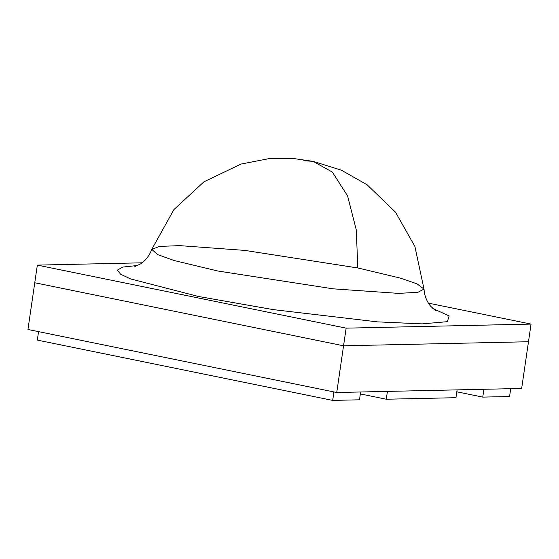 <?xml version="1.0" encoding="UTF-8"?>
<svg xmlns="http://www.w3.org/2000/svg" width="559" height="559" viewBox="0 0 559 559"><rect width="100%" height="100%" fill="white"/><g stroke="black" fill="none" stroke-linecap="round" stroke-linejoin="round"><path stroke-width="0.84" d="M313.138 161.355L294.055 158.602L269.061 158.609L240.971 164.08L203.923 181.822L173.891 209.618L151.775 249.377L157.617 254.631L174.247 260.557L217.905 271.024L333.199 288.835L398.63 293.384L417.859 292.308L424.015 289.094L417.859 292.308L398.63 293.384L333.199 288.835L217.905 271.024L174.247 260.557L157.617 254.631L151.775 249.377L159.392 246.435L179.6 245.625L244.877 250.411L357.816 267.957L400.349 278.103L417.028 283.86L424.015 289.094L414.897 246.477L395.527 212.21L367.081 184.749L341.409 170.202L313.047 161.341L303.726 160.726L313.047 161.341L332.353 172.074L347.6 195.964L356.272 229.875L357.816 267.957M137.787 265.476L122.819 267.062L117.369 270.137L120.632 274.266L130.722 278.955L198.466 296.48L273.099 309.588L377.332 321.851L422.164 323.885L447.326 321.663L449.17 315.94L432.827 308.512L449.17 315.94L447.326 321.663L422.164 323.885L377.332 321.851L273.099 309.588L198.466 296.48L130.722 278.955L120.632 274.266L117.369 270.137L122.819 267.062L137.787 265.476M37.341 265.113L346.133 328.147L531.05 324.094L428.397 303.139L531.05 324.094L346.133 328.147L343.554 345.797L528.479 341.738L531.05 324.094L528.479 341.738L343.554 345.797L346.133 328.147L37.341 265.113L142.063 262.814L37.341 265.113L34.763 282.756L37.341 265.113M34.763 282.756L343.554 345.797L34.763 282.756L27.95 329.475L336.742 392.509L343.554 345.797L34.763 282.756L343.554 345.797L336.742 392.509L521.659 388.456L528.479 341.738L343.554 345.797L528.479 341.738L521.659 388.456L336.742 392.509L27.95 329.475L34.763 282.756M332.682 400.398L359.486 399.811L360.625 391.992L359.486 399.811L332.682 400.398L333.919 391.936L332.682 400.398L37.32 340.103L38.557 331.641L37.32 340.103L332.682 400.398M360.338 393.927L386.283 399.224L387.422 391.398L386.283 399.224L455.962 397.694L457.101 389.875L455.962 397.694L386.283 399.224L360.338 393.927M482.766 397.107L509.563 396.52L510.702 388.701L509.563 396.52L482.766 397.107L483.905 389.288L482.766 397.107L456.822 391.81L482.766 397.107M424.015 289.094C424.477 295.753 426.692 301.476 430.668 306.255L435.552 310.615M151.775 249.377C149.435 255.631 145.675 260.48 140.498 263.925L134.628 266.692"/></g></svg>
